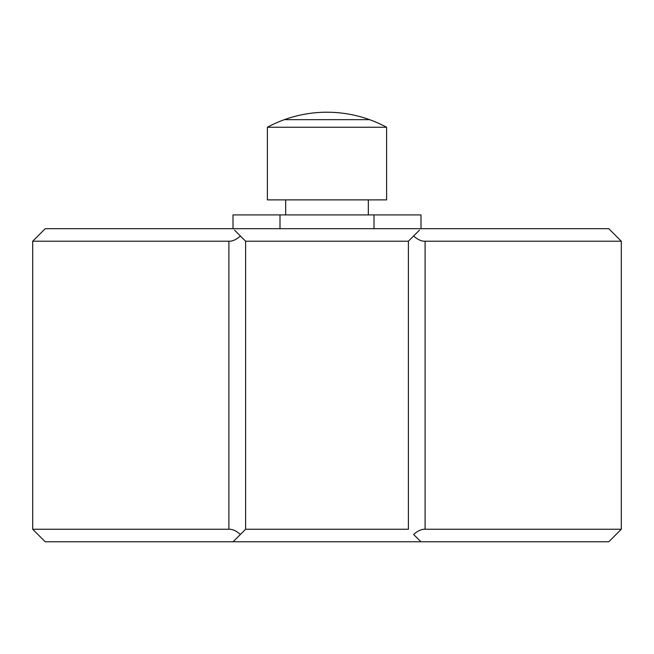 <?xml version="1.0" encoding="UTF-8"?>
<svg xmlns="http://www.w3.org/2000/svg" width="654" height="654" viewBox="0 0 654 654"><rect width="100%" height="100%" fill="white"/><g stroke="black" fill="none" stroke-linecap="round" stroke-linejoin="round"><path stroke-width="0.98" d="M228.9 241.212L32.7 241.212L45.224 228.687L608.776 228.687L621.3 241.212L621.3 529.25L425.1 529.25C421.552 529.094 417.718 530.827 413.606 534.457L420.923 541.774L45.224 541.774L32.7 529.25L228.9 529.25L228.9 241.212C232.448 241.375 236.282 239.642 240.394 236.012L245.602 241.212L408.398 241.212L413.606 236.012C417.718 239.642 421.552 241.375 425.1 241.212L621.3 241.212M621.3 529.25L608.776 541.774L420.923 541.774L608.776 541.774L420.923 541.774L419.467 540.318M419.467 230.151L408.398 241.212L408.398 529.25L245.602 529.25L233.077 541.774L45.224 541.774L420.923 541.774M234.533 540.318L233.077 541.774M234.533 230.151L245.602 241.212L245.602 529.25L240.394 534.457C236.282 530.827 232.448 529.094 228.9 529.25M420.996 228.687L420.996 214.913L233.004 214.913L233.004 228.687M280.002 214.913L280.002 228.687M373.998 214.913L373.998 228.687M285.675 199.887L285.675 214.913M368.325 199.887L368.325 214.913M386.612 199.887L267.388 199.887L267.388 127.252L386.612 127.252L386.612 199.887M386.612 127.252A125.74 125.74 0 0 0 267.388 127.252M284.416 119.649L369.584 119.649M425.1 241.212L425.1 529.25M32.7 241.212L32.7 529.25"/></g></svg>
